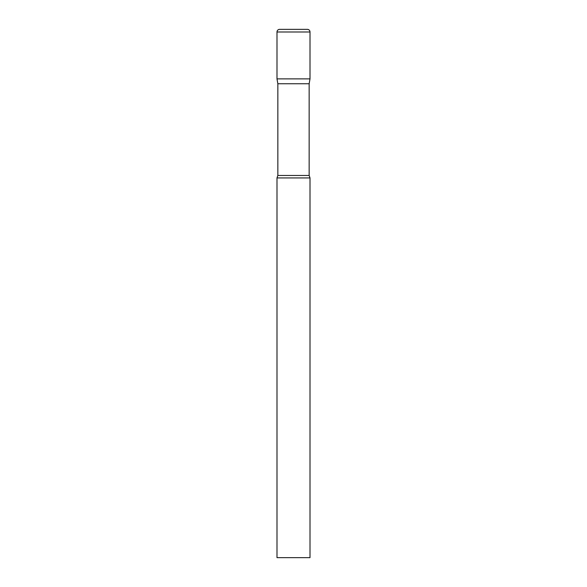 <?xml version="1.0" encoding="UTF-8"?>
<svg xmlns="http://www.w3.org/2000/svg" width="587" height="587" viewBox="0 0 587 587"><rect width="100%" height="100%" fill="white"/><g stroke="black" fill="none" stroke-linecap="round" stroke-linejoin="round"><path stroke-width="0.88" d="M309.151 83.75L309.151 175.469L277.849 175.469L277.849 83.75L309.151 83.75L310.009 78.878L276.991 78.878L310.009 78.878L310.009 31.992A2.642 2.642 0 0 0 307.368 29.35L279.632 29.35A2.642 2.642 0 0 0 276.991 31.992L310.009 31.992M277.849 83.75L276.991 78.878L276.991 31.992M293.5 177.934L276.991 177.934L276.991 557.65L310.009 557.65L310.009 177.934L293.5 177.934M277.849 175.469L276.991 177.934M309.151 175.469L310.009 177.934"/></g></svg>

